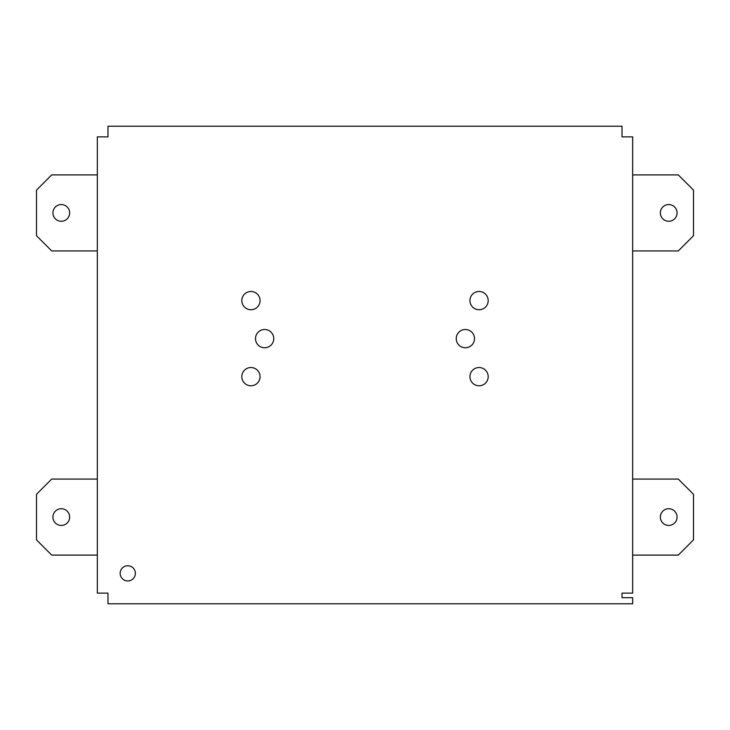 <?xml version="1.0" encoding="UTF-8"?>
<svg xmlns="http://www.w3.org/2000/svg" width="730" height="730" viewBox="0 0 730 730"><rect width="100%" height="100%" fill="white"/><g stroke="black" fill="none" stroke-linecap="round" stroke-linejoin="round"><path stroke-width="1.09" d="M632.664 593.125L632.664 136.875L622.024 136.875L622.024 126.226L107.976 126.226L107.976 136.875L97.336 136.875L97.336 593.125L107.976 593.125L107.976 603.774L632.664 603.774L632.664 597.688L622.024 597.688L622.024 593.125L632.664 593.125M488.188 300.605A9.125 9.125 0 0 1 479.062 309.73A9.125 9.125 0 0 1 469.938 300.605A9.125 9.125 0 0 1 479.062 291.48A9.125 9.125 0 0 1 488.188 300.605M469.938 376.653A9.125 9.125 0 0 1 479.062 367.528A9.125 9.125 0 0 1 488.188 376.653A9.125 9.125 0 0 1 479.062 385.778A9.125 9.125 0 0 1 469.938 376.653M456.25 338.629A9.125 9.125 0 0 1 465.375 329.504A9.125 9.125 0 0 1 474.5 338.629A9.125 9.125 0 0 1 465.375 347.754A9.125 9.125 0 0 1 456.25 338.629M241.812 300.605A9.125 9.125 0 0 1 250.938 291.48A9.125 9.125 0 0 1 260.062 300.605A9.125 9.125 0 0 1 250.938 309.73A9.125 9.125 0 0 1 241.812 300.605M241.812 376.653A9.125 9.125 0 0 1 250.938 367.528A9.125 9.125 0 0 1 260.062 376.653A9.125 9.125 0 0 1 250.938 385.778A9.125 9.125 0 0 1 241.812 376.653M255.5 338.629A9.125 9.125 0 0 1 264.625 329.504A9.125 9.125 0 0 1 273.75 338.629A9.125 9.125 0 0 1 264.625 347.754A9.125 9.125 0 0 1 255.5 338.629M120.149 573.351A7.601 7.601 0 0 1 127.75 565.75A7.601 7.601 0 0 1 135.351 573.351A7.601 7.601 0 0 1 127.75 580.961A7.601 7.601 0 0 1 120.149 573.351M97.336 479.062L51.711 479.062L36.5 494.274L36.5 539.899L51.711 555.101L97.336 555.101M52.925 517.086A8.368 8.368 0 0 1 61.293 508.719A8.368 8.368 0 0 1 69.651 517.086A8.368 8.368 0 0 1 61.293 525.445A8.368 8.368 0 0 1 52.925 517.086M97.336 174.899L51.711 174.899L36.5 190.101L36.5 235.726L51.711 250.938L97.336 250.938M52.925 212.914A8.368 8.368 0 0 1 61.293 204.555A8.368 8.368 0 0 1 69.651 212.914A8.368 8.368 0 0 1 61.293 221.281A8.368 8.368 0 0 1 52.925 212.914M632.664 479.062L678.289 479.062L693.5 494.274L693.5 539.899L678.289 555.101L632.664 555.101M660.349 517.086A8.368 8.368 0 0 0 668.707 525.445A8.368 8.368 0 0 0 677.075 517.086A8.368 8.368 0 0 0 668.707 508.719A8.368 8.368 0 0 0 660.349 517.086M632.664 174.899L678.289 174.899L693.5 190.101L693.5 235.726L678.289 250.938L632.664 250.938M660.349 212.914A8.368 8.368 0 0 0 668.707 221.281A8.368 8.368 0 0 0 677.075 212.914A8.368 8.368 0 0 0 668.707 204.555A8.368 8.368 0 0 0 660.349 212.914"/></g></svg>
